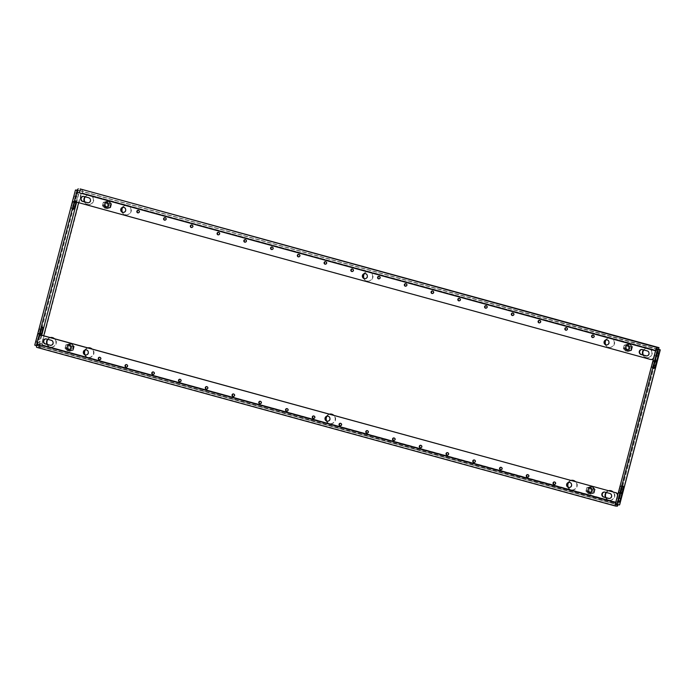 <?xml version="1.0" encoding="UTF-8"?>
<svg xmlns="http://www.w3.org/2000/svg" width="695" height="695" viewBox="0 0 695 695"><rect width="100%" height="100%" fill="white"/><g stroke="black" fill="none" stroke-linecap="round" stroke-linejoin="round"><path stroke-width="0.52" stroke-dasharray="3.48 2.61" d="M474.294 459.968A1.286 1.251 93.2 0 1 475.649 461.445A1.286 1.251 93.2 0 1 474.155 462.496M447.545 452.636A1.286 1.251 93.2 0 1 448.901 454.113A1.286 1.251 93.2 0 1 447.398 455.164M527.8 474.642A1.286 1.251 93.2 0 1 529.156 476.118A1.286 1.251 93.2 0 1 527.661 477.17M501.052 467.309A1.286 1.251 93.2 0 1 502.407 468.786A1.286 1.251 93.2 0 1 500.904 469.837M367.29 430.631A1.286 1.251 93.2 0 1 368.645 432.108A1.286 1.251 93.2 0 1 367.142 433.159M340.533 423.298A1.286 1.251 93.2 0 1 341.888 424.767A1.286 1.251 93.2 0 1 340.394 425.818M420.788 445.304A1.286 1.251 93.2 0 1 422.152 446.781A1.286 1.251 93.2 0 1 420.649 447.832M394.039 437.963A1.286 1.251 93.2 0 1 395.394 439.44A1.286 1.251 93.2 0 1 393.9 440.491M554.549 481.974A1.286 1.251 93.2 0 1 555.913 483.451A1.286 1.251 93.2 0 1 554.41 484.502M539.598 320.352A1.286 1.251 93.2 0 1 540.962 321.828A1.286 1.251 93.2 0 1 539.459 322.88M512.849 313.019A1.286 1.251 93.2 0 1 514.204 314.496A1.286 1.251 93.2 0 1 512.71 315.547M593.104 335.025A1.286 1.251 93.2 0 1 594.46 336.502A1.286 1.251 93.2 0 1 592.965 337.553M566.356 327.692A1.286 1.251 93.2 0 1 567.711 329.169A1.286 1.251 93.2 0 1 566.208 330.221M432.594 291.014A1.286 1.251 93.2 0 1 433.949 292.491A1.286 1.251 93.2 0 1 432.446 293.542M405.837 283.682A1.286 1.251 93.2 0 1 407.192 285.15A1.286 1.251 93.2 0 1 405.698 286.201M486.092 305.687A1.286 1.251 93.2 0 1 487.456 307.164A1.286 1.251 93.2 0 1 485.953 308.215M459.343 298.346A1.286 1.251 93.2 0 1 460.698 299.823A1.286 1.251 93.2 0 1 459.204 300.874M379.088 276.341A1.286 1.251 93.2 0 1 380.443 277.818A1.286 1.251 93.2 0 1 378.94 278.869M233.381 396.48A1.286 1.251 -86.8 0 0 234.884 395.429A1.286 1.251 -86.8 0 0 233.52 393.952M206.632 389.148A1.286 1.251 -86.8 0 0 208.126 388.097A1.286 1.251 -86.8 0 0 206.771 386.62M286.887 411.153A1.286 1.251 -86.8 0 0 288.39 410.102A1.286 1.251 -86.8 0 0 287.026 408.625M260.139 403.812A1.286 1.251 -86.8 0 0 261.633 402.761A1.286 1.251 -86.8 0 0 260.278 401.293M126.368 367.142A1.286 1.251 -86.8 0 0 127.871 366.091A1.286 1.251 -86.8 0 0 126.516 364.614M99.62 359.802A1.286 1.251 -86.8 0 0 101.123 358.75A1.286 1.251 -86.8 0 0 99.759 357.273M179.875 381.807A1.286 1.251 -86.8 0 0 181.378 380.756A1.286 1.251 -86.8 0 0 180.022 379.288M153.126 374.475A1.286 1.251 -86.8 0 0 154.629 373.423A1.286 1.251 -86.8 0 0 153.265 371.947M245.179 242.19A1.286 1.251 -86.8 0 0 246.682 241.139A1.286 1.251 -86.8 0 0 245.326 239.671M218.43 234.858A1.286 1.251 -86.8 0 0 219.933 233.807A1.286 1.251 -86.8 0 0 218.569 232.33M298.685 256.863A1.286 1.251 -86.8 0 0 300.188 255.812A1.286 1.251 -86.8 0 0 298.833 254.335M271.936 249.531A1.286 1.251 -86.8 0 0 273.43 248.48A1.286 1.251 -86.8 0 0 272.075 247.003M138.175 212.852A1.286 1.251 -86.8 0 0 139.669 211.801A1.286 1.251 -86.8 0 0 138.314 210.324M191.681 227.526A1.286 1.251 -86.8 0 0 193.175 226.474A1.286 1.251 -86.8 0 0 191.82 224.998M164.924 220.185A1.286 1.251 -86.8 0 0 166.426 219.134A1.286 1.251 -86.8 0 0 165.062 217.657M325.442 264.196A1.286 1.251 -86.8 0 0 326.937 263.144A1.286 1.251 -86.8 0 0 325.581 261.676M313.636 418.486A1.286 1.251 -86.8 0 0 315.139 417.434A1.286 1.251 -86.8 0 0 313.784 415.958M352.191 271.536A1.286 1.251 -86.8 0 0 353.694 270.485A1.286 1.251 -86.8 0 0 352.33 269.008M85.876 354.98A2.563 2.493 -86.8 0 0 88.639 353.069A2.563 2.493 -86.8 0 0 86.163 349.88M569.162 487.499A2.563 2.493 -86.8 0 0 571.924 485.579A2.563 2.493 -86.8 0 0 569.448 482.391M327.519 421.24A2.563 2.493 -86.8 0 0 330.281 419.32A2.563 2.493 -86.8 0 0 327.805 416.14M364.918 278.695A2.563 2.493 -86.8 0 0 367.655 276.853A2.563 2.493 -86.8 0 0 365.205 273.587M123.276 212.435A2.563 2.493 -86.8 0 0 126.012 210.594A2.563 2.493 -86.8 0 0 123.562 207.336M606.561 344.946A2.563 2.493 -86.8 0 0 609.298 343.104A2.563 2.493 -86.8 0 0 606.848 339.846M643.805 349.959A4.839 4.709 93.2 0 1 652.197 353.651A4.839 4.709 93.2 0 1 643.327 355.049M642.884 354.928A4.839 4.709 -86.8 0 0 651.806 353.633A4.839 4.709 -86.8 0 0 643.466 349.863M605.918 340.055A4.839 4.709 93.2 0 1 614.58 343.339A4.839 4.709 93.2 0 1 605.666 344.633M605.093 344.181A4.839 4.709 -86.8 0 0 614.189 343.313A4.839 4.709 -86.8 0 0 605.31 340.446M572.611 480.288A4.839 4.709 93.2 0 1 577.189 485.883A4.839 4.709 93.2 0 1 568.267 487.186M567.702 486.735A4.839 4.709 -86.8 0 0 576.476 486.986A4.839 4.709 -86.8 0 0 575.338 481.539M85.294 196.815A4.839 4.709 93.2 0 1 93.686 200.508A4.839 4.709 93.2 0 1 84.807 201.906M84.364 201.785A4.839 4.709 -86.8 0 0 93.286 200.49A4.839 4.709 -86.8 0 0 84.955 196.728M122.633 207.544A4.839 4.709 93.2 0 1 131.294 210.828A4.839 4.709 93.2 0 1 122.381 212.123M121.807 211.671A4.839 4.709 -86.8 0 0 130.903 210.802A4.839 4.709 -86.8 0 0 122.016 207.927M89.325 347.769A4.839 4.709 93.2 0 1 93.903 353.373A4.839 4.709 93.2 0 1 84.981 354.676M84.416 354.215A4.839 4.709 -86.8 0 0 93.191 354.476A4.839 4.709 -86.8 0 0 92.053 349.029M364.276 273.795A4.839 4.709 93.2 0 1 372.937 277.079A4.839 4.709 93.2 0 1 364.024 278.382M363.45 277.922A4.839 4.709 -86.8 0 0 372.546 277.062A4.839 4.709 -86.8 0 0 363.659 274.186M610.227 490.601A4.839 4.709 93.2 0 1 614.797 496.204A4.839 4.709 93.2 0 1 605.927 497.603M605.484 497.481A4.839 4.709 -86.8 0 0 614.093 497.299A4.839 4.709 -86.8 0 0 612.955 491.86M330.968 414.029A4.839 4.709 93.2 0 1 335.546 419.632A4.839 4.709 93.2 0 1 326.624 420.927M326.059 420.475A4.839 4.709 -86.8 0 0 334.834 420.727A4.839 4.709 -86.8 0 0 333.696 415.289M51.708 337.457A4.839 4.709 93.2 0 1 56.286 343.061A4.839 4.709 93.2 0 1 47.416 344.459M46.973 344.338A4.839 4.709 -86.8 0 0 55.574 344.164A4.839 4.709 -86.8 0 0 54.445 338.717M34.75 345.163L38.364 344.911C38.355 343.356 39.58 342.974 42.03 343.764L41.639 343.747A1.711 1.659 93.2 0 1 42.239 344.824C41.978 346.014 41.17 346.31 39.815 345.728L37.156 345.693L37.209 344.025L616.057 502.737L617.438 496.108M609.185 498.471A2.563 2.493 -86.8 0 0 611.947 496.551A2.563 2.493 -86.8 0 0 610.175 493.45L605.362 492.13A2.563 2.493 -86.8 0 0 604.659 492.051M50.674 345.328A2.563 2.493 -86.8 0 0 53.428 343.408A2.563 2.493 -86.8 0 0 51.665 340.315L46.843 338.995A2.563 2.493 -86.8 0 0 46.139 338.908M38.546 337.396L37.209 344.025M38.946 337.414A2.849 2.771 93.2 0 1 41.778 335.303M617.803 494.701A2.849 2.771 93.2 0 1 617.794 496.134M653.821 357.412L655.906 350.827L77.067 192.115L74.938 198.701M646.585 355.918A2.563 2.493 -86.8 0 0 649.321 354.076A2.563 2.493 -86.8 0 0 647.575 350.906L642.762 349.585A2.563 2.493 -86.8 0 0 642.05 349.498M88.065 202.784A2.563 2.493 -86.8 0 0 90.81 200.942A2.563 2.493 -86.8 0 0 89.056 197.762L84.243 196.442A2.563 2.493 -86.8 0 0 83.539 196.355M103.955 205.85L106.5 208.474L109.992 207.51L110.939 203.922L108.385 201.298L104.893 202.262L103.955 205.85L105.284 202.28L108.785 201.315L111.33 203.939L110.392 207.536L106.9 208.5L104.346 205.876M67.493 344.807L66.555 348.404L69.109 351.027L72.601 350.063L73.54 346.466L70.986 343.843L67.493 344.807L71.385 343.869L73.939 346.492L72.992 350.08L69.5 351.044L66.946 348.421L67.893 344.833M630.895 350.341L631.842 346.744L629.288 344.121L625.795 345.085L624.848 348.682L627.403 351.305L631.295 350.358L627.802 351.322L625.248 348.699L626.186 345.111L629.687 344.147L632.233 346.77L631.295 350.358M594.442 489.297L591.888 486.674L588.396 487.638L587.457 491.226L590.003 493.85L593.504 492.885L594.842 489.315L593.895 492.911L590.403 493.876L587.848 491.252L588.795 487.664L592.288 486.691L594.842 489.315M608.724 490.696A4.839 4.709 -86.8 0 0 606.075 492.416M571.116 480.384A4.839 4.709 -86.8 0 0 567.911 482.99M329.473 414.124A4.839 4.709 -86.8 0 0 326.268 416.739M87.831 347.874A4.839 4.709 -86.8 0 0 84.625 350.48M50.214 337.553A4.839 4.709 -86.8 0 0 47.555 339.273M660.215 349.793L658.374 351.896L656.758 351.401A1.711 1.659 93.2 0 1 656.158 350.323L656.984 348.325L658.764 347.987L658.191 349.403L80.412 190.977C81.871 191.142 82.427 191.794 82.088 192.915A1.711 1.659 93.2 0 1 81.046 193.549L79.769 193.227L78.778 190.864L79.968 191.229L79.69 190.621L77.197 190.482M80.985 189.57L80.412 190.977L79.734 190.586L80.168 188.936L80.985 189.57C82.514 189.526 83.018 190.647 82.479 192.941A1.711 1.659 93.2 0 1 81.437 193.566L42.03 343.764A1.711 1.659 93.2 0 1 42.63 344.85C41.961 347.179 40.97 347.952 39.641 347.161L38.59 347.448L617.429 506.168L616.065 504.353L616.309 502.233A1.711 1.659 93.2 0 1 617.351 501.599L618.324 501.66L617.351 501.599C618.42 501.738 618.646 502.502 618.037 503.892L617.916 504.483L615.275 504.335M606.414 492.512A4.839 4.709 93.2 0 1 608.959 490.757M568.527 482.608A4.839 4.709 93.2 0 1 571.342 480.445M326.885 416.348A4.839 4.709 93.2 0 1 329.699 414.194M85.233 350.089A4.839 4.709 93.2 0 1 88.056 347.934M47.894 339.368A4.839 4.709 93.2 0 1 50.448 337.622M617.421 505.578L617.594 504.144L615.978 503.102L616.309 502.233L42.239 344.824L616.7 502.25A1.711 1.659 93.2 0 1 617.742 501.625L657.149 351.427A1.711 1.659 93.2 0 1 656.549 350.349L82.088 192.915L656.158 350.323L656.984 348.325M38.364 344.911L39.554 345.276C39.737 343.782 40.432 343.269 41.639 343.747L43.733 335.781M78.648 202.671L81.046 193.549L79.769 193.227M81.046 193.549C79.76 193.401 79.395 192.628 79.968 191.229M78.778 190.864L78.083 190.178L79.69 190.621L76.676 202.115M77.336 190.135L78.083 190.178L37.382 345.311L38.99 345.745L39.554 345.276M41.205 335.277L40.128 339.386A3.701 0.843 -74.7 0 1 38.286 342.913A3.701 0.843 -74.7 0 1 38.407 339.29L39.233 336.154M74.921 200.125L75.79 196.824A3.701 0.843 -74.7 0 1 77.623 193.297A3.701 0.843 -74.7 0 1 77.501 196.92L76.198 201.88M41.735 335.303L38.99 345.745L36.496 345.606M39.259 336.128L38.52 338.952A3.701 0.843 -74.7 0 1 36.687 342.47A3.701 0.843 -74.7 0 1 36.809 338.856L39.389 329.508A3.136 0.712 -74.7 0 1 40.944 326.52A3.136 0.712 -74.7 0 1 40.84 329.586L39.771 334.191M74.539 201.585L73.314 205.824A3.136 0.712 -74.7 0 1 71.759 208.813A3.136 0.712 -74.7 0 1 71.863 205.746L74.183 196.381A3.701 0.843 -74.7 0 1 76.016 192.863A3.701 0.843 -74.7 0 1 75.894 196.477L74.93 200.16M39.641 347.161L39.815 345.728M36.739 347.344L38.59 347.448L39.016 345.797L617.594 504.144M617.786 504.831L37.174 345.693M660.033 350.237L658.452 349.846C658.304 351.349 657.739 351.87 656.758 351.401L617.351 501.599M658.374 351.896L656.758 351.401M617.742 501.625C619.836 502.059 620.461 502.954 619.619 504.283L618.037 503.892L658.608 349.35M619.619 504.283L619.514 504.926L617.916 504.483M618.863 498.784A3.701 0.843 -74.7 0 1 617.212 501.651A3.701 0.843 -74.7 0 1 617.334 498.028L619.923 488.681A3.136 0.712 -74.7 0 1 621.469 485.701A3.136 0.712 -74.7 0 1 621.373 488.759L620.296 493.363M655.064 360.757L653.839 365.005A3.136 0.712 -74.7 0 1 652.284 367.985A3.136 0.712 -74.7 0 1 652.388 364.918L654.707 355.562A3.701 0.843 -74.7 0 1 656.549 352.035A3.701 0.843 -74.7 0 1 656.506 355.345M656.158 350.323C656.202 349.125 656.879 348.812 658.191 349.403L657.922 349.316M79.734 190.586L656.74 349.203M615.431 503.753A3.414 0.773 105.3 0 0 615.336 504.353M616.057 502.737L616.022 504.414M77.067 192.115L77.892 190.491M656.037 349.211A3.414 0.773 105.3 0 0 655.828 349.776M656.636 349.246L655.906 350.827M76.884 202.184L77.284 202.202A2.849 2.771 93.2 0 1 75.329 198.718M77.284 202.202L650.381 359.428M654.177 357.439A2.849 2.771 93.2 0 1 653.491 358.681M651.345 359.55A2.849 2.771 93.2 0 1 650.781 359.454M107.69 204.191A2.276 2.215 -86.8 0 0 104.98 202.584A2.276 2.215 -86.8 0 0 103.407 205.373A2.276 2.215 -86.8 0 0 106.118 206.98A2.276 2.215 -86.8 0 0 107.69 204.191M107.447 204.278A1.937 1.885 -86.8 0 0 105.736 202.853A1.937 1.885 -86.8 0 0 103.807 205.286A1.937 1.885 -86.8 0 0 105.518 206.719A1.937 1.885 -86.8 0 0 107.447 204.278M108.489 204.339A1.937 1.885 -86.8 0 0 106.778 202.905A1.937 1.885 -86.8 0 0 104.841 205.346A1.937 1.885 -86.8 0 0 106.561 206.78A1.937 1.885 -86.8 0 0 108.489 204.339M105.64 205.546A2.424 2.354 93.2 0 1 108.055 202.497A2.424 2.354 93.2 0 1 110.192 204.287A2.424 2.354 93.2 0 1 107.786 207.327A2.424 2.354 93.2 0 1 105.64 205.546M104.459 205.477A2.424 2.354 93.2 0 1 106.865 202.427A2.424 2.354 93.2 0 1 109.011 204.217A2.424 2.354 93.2 0 1 106.596 207.266A2.424 2.354 93.2 0 1 104.459 205.477M102.764 205.546A2.962 2.876 -86.8 0 0 106.283 207.64A2.962 2.876 -86.8 0 0 108.333 204.009A2.962 2.876 -86.8 0 0 104.806 201.924A2.962 2.876 -86.8 0 0 102.764 205.546M102.408 205.737L103.329 202.236L106.726 201.298L109.211 203.852L108.298 207.345L104.893 208.291L102.408 205.737L104.441 205.85L106.926 208.404L110.323 207.466L111.243 203.965L108.759 201.411L105.353 202.358L104.441 205.85M110.627 207.701L111.626 203.887L108.915 201.098L105.206 202.123L104.207 205.937L106.917 208.726L110.627 207.701L111.626 203.887M111.548 203.878L108.915 201.098M108.837 201.098L105.206 202.123M105.127 202.123L104.207 205.937M104.128 205.937L106.917 208.726M106.839 208.717L110.548 207.692M103.329 202.236L105.353 202.358M104.893 208.291L106.926 208.404M108.298 207.345L110.323 207.466M109.211 203.852L111.243 203.965M106.726 201.298L108.759 201.411M628.593 347.014A2.276 2.215 -86.8 0 0 625.874 345.406A2.276 2.215 -86.8 0 0 624.301 348.195A2.276 2.215 -86.8 0 0 627.02 349.802A2.276 2.215 -86.8 0 0 628.593 347.014M628.35 347.109A1.937 1.885 -86.8 0 0 626.638 345.676A1.937 1.885 -86.8 0 0 624.709 348.117A1.937 1.885 -86.8 0 0 626.421 349.542A1.937 1.885 -86.8 0 0 628.35 347.109M629.383 347.161A1.937 1.885 -86.8 0 0 627.672 345.736A1.937 1.885 -86.8 0 0 625.743 348.169A1.937 1.885 -86.8 0 0 627.455 349.602A1.937 1.885 -86.8 0 0 629.383 347.161M626.543 348.369A2.424 2.354 93.2 0 1 628.958 345.319A2.424 2.354 93.2 0 1 631.095 347.109A2.424 2.354 93.2 0 1 628.688 350.158A2.424 2.354 93.2 0 1 626.543 348.369M625.361 348.299A2.424 2.354 93.2 0 1 627.767 345.259A2.424 2.354 93.2 0 1 629.913 347.04A2.424 2.354 93.2 0 1 627.498 350.089A2.424 2.354 93.2 0 1 625.361 348.299M623.667 348.377A2.962 2.876 -86.8 0 0 627.185 350.462A2.962 2.876 -86.8 0 0 629.227 346.84A2.962 2.876 -86.8 0 0 625.709 344.746A2.962 2.876 -86.8 0 0 623.667 348.377M623.311 348.56L624.223 345.067L627.628 344.129L630.113 346.683L629.192 350.176L625.795 351.114L623.311 348.56L625.344 348.673L627.828 351.227L631.225 350.289L632.146 346.796L629.661 344.242L626.256 345.18L625.344 348.673M631.529 350.523L632.528 346.709L629.818 343.929L626.108 344.955L625.109 348.768L627.82 351.548L631.529 350.523L632.528 346.709M632.45 346.709L629.818 343.929M629.74 343.921L626.108 344.955M626.03 344.946L625.109 348.768M625.031 348.76L627.82 351.548M627.741 351.548L631.451 350.523M624.223 345.067L626.256 345.18M625.795 351.114L627.828 351.227M629.192 350.176L631.225 350.289M630.113 346.683L632.146 346.796M627.628 344.129L629.661 344.242M591.193 489.567A2.276 2.215 -86.8 0 0 588.483 487.959A2.276 2.215 -86.8 0 0 586.91 490.748A2.276 2.215 -86.8 0 0 589.621 492.355A2.276 2.215 -86.8 0 0 591.193 489.567M590.95 489.654A1.937 1.885 -86.8 0 0 589.238 488.229A1.937 1.885 -86.8 0 0 587.31 490.661A1.937 1.885 -86.8 0 0 589.021 492.095A1.937 1.885 -86.8 0 0 590.95 489.654M591.992 489.714A1.937 1.885 -86.8 0 0 590.281 488.281A1.937 1.885 -86.8 0 0 588.352 490.722A1.937 1.885 -86.8 0 0 590.064 492.156A1.937 1.885 -86.8 0 0 591.992 489.714M589.143 490.922A2.424 2.354 93.2 0 1 591.558 487.873A2.424 2.354 93.2 0 1 593.695 489.662A2.424 2.354 93.2 0 1 591.289 492.703A2.424 2.354 93.2 0 1 589.143 490.922M587.961 490.852A2.424 2.354 93.2 0 1 590.376 487.803A2.424 2.354 93.2 0 1 592.514 489.593A2.424 2.354 93.2 0 1 590.098 492.642A2.424 2.354 93.2 0 1 587.961 490.852M586.267 490.922A2.962 2.876 -86.8 0 0 589.794 493.016A2.962 2.876 -86.8 0 0 591.836 489.384A2.962 2.876 -86.8 0 0 588.309 487.299A2.962 2.876 -86.8 0 0 586.267 490.922M585.911 491.113L586.832 487.612L590.229 486.674L592.713 489.228L591.801 492.729L588.396 493.667L585.911 491.113L587.944 491.226L590.429 493.78L593.825 492.842L594.746 489.341L592.262 486.787L588.856 487.734L587.944 491.226M594.129 493.076L595.137 489.263L592.427 486.474L588.717 487.499L587.709 491.313L590.42 494.102L594.129 493.076L595.137 489.263M595.05 489.254L592.427 486.474M592.349 486.474L588.717 487.499M588.63 487.499L587.709 491.313M587.631 491.313L590.42 494.102M590.342 494.102L594.051 493.068M586.832 487.612L588.856 487.734M588.396 493.667L590.429 493.78M591.801 492.729L593.825 492.842M592.713 489.228L594.746 489.341M590.229 486.674L592.262 486.787M70.291 346.736A2.276 2.215 -86.8 0 0 67.58 345.128A2.276 2.215 -86.8 0 0 66.008 347.917A2.276 2.215 -86.8 0 0 68.718 349.524A2.276 2.215 -86.8 0 0 70.291 346.736M70.047 346.831A1.937 1.885 -86.8 0 0 68.336 345.398A1.937 1.885 -86.8 0 0 66.407 347.839A1.937 1.885 -86.8 0 0 68.119 349.264A1.937 1.885 -86.8 0 0 70.047 346.831M71.09 346.892A1.937 1.885 -86.8 0 0 69.378 345.458A1.937 1.885 -86.8 0 0 67.45 347.891A1.937 1.885 -86.8 0 0 69.161 349.324A1.937 1.885 -86.8 0 0 71.09 346.892M68.249 348.091A2.424 2.354 93.2 0 1 70.655 345.041A2.424 2.354 93.2 0 1 72.801 346.831A2.424 2.354 93.2 0 1 70.386 349.88A2.424 2.354 93.2 0 1 68.249 348.091M67.059 348.021A2.424 2.354 93.2 0 1 69.474 344.981A2.424 2.354 93.2 0 1 71.611 346.762A2.424 2.354 93.2 0 1 69.196 349.811A2.424 2.354 93.2 0 1 67.059 348.021M65.365 348.099A2.962 2.876 -86.8 0 0 68.892 350.184A2.962 2.876 -86.8 0 0 70.933 346.562A2.962 2.876 -86.8 0 0 67.406 344.468A2.962 2.876 -86.8 0 0 65.365 348.099M65.009 348.282L65.929 344.79L69.326 343.851L71.811 346.405L70.899 349.898L67.493 350.836L65.009 348.282L67.041 348.395L69.526 350.949L72.923 350.011L73.844 346.518L71.359 343.964L67.962 344.902L67.041 348.395M73.236 350.245L74.235 346.431L71.524 343.651L67.815 344.677L66.816 348.49L69.517 351.279L73.236 350.245L74.235 346.431M74.157 346.431L71.524 343.651M71.446 343.643L67.815 344.677M67.736 344.668L66.816 348.49M66.729 348.482L69.517 351.279M69.439 351.27L73.149 350.245M65.929 344.79L67.962 344.902M67.493 350.836L69.526 350.949M70.899 349.898L72.923 350.011M71.811 346.405L73.844 346.518M69.326 343.851L71.359 343.964M653.995 365.362L652.388 364.918M654.933 361.782L653.326 361.348M654.985 361.304L653.387 360.861M655.046 360.827L653.439 360.384M656.315 355.996L654.707 355.562M620.583 492.694L618.984 492.26M620.392 493.172L618.793 492.729M621.521 489.124L619.923 488.681M618.941 498.471L617.334 498.028M620.201 493.641L618.602 493.207M77.501 196.92L75.894 196.477M74.521 201.646L72.914 201.211M74.461 202.132L72.853 201.689M74.4 202.61L72.801 202.167M73.462 206.189L71.863 205.746M75.79 196.824L74.183 196.381M39.867 333.991L38.26 333.557M39.676 334.469L38.069 334.026M40.128 339.386L38.52 338.952M40.996 329.943L39.389 329.508M40.058 333.522L38.451 333.079M38.407 339.29L36.809 338.856M80.855 193.584L81.315 193.566M615.978 503.102L616.065 504.353M618.02 504.24L658.599 349.585M658.556 349.298L79.803 190.604M37.156 345.693L616.005 504.405M653.891 368.428L652.284 367.985M658.148 352.478L656.549 352.035M623.076 486.144L621.469 485.701M618.819 502.085L617.212 501.651M73.357 209.247L71.759 208.813M77.623 193.297L76.016 192.863M42.551 326.963L40.944 326.52M38.286 342.913L36.687 342.47M106.778 202.905L105.736 202.853M106.865 202.427L108.055 202.497M106.596 207.266L107.786 207.327M106.561 206.78L105.518 206.719M627.672 345.736L626.638 345.676M627.767 345.259L628.958 345.319M627.498 350.089L628.688 350.158M627.455 349.602L626.421 349.542M590.281 488.281L589.238 488.229M590.376 487.803L591.558 487.873M590.098 492.642L591.289 492.703M590.064 492.156L589.021 492.095M69.378 345.458L68.336 345.398M69.474 344.981L70.655 345.041M69.196 349.811L70.386 349.88M69.161 349.324L68.119 349.264"/><path stroke-width="1.04" d="M474.355 459.986A1.286 1.251 93.2 0 1 473.955 462.505A1.286 1.251 93.2 0 1 472.8 461.02A1.286 1.251 93.2 0 1 474.355 459.986M474.155 462.496A1.286 1.251 93.2 0 1 474.294 459.968M447.597 452.654A1.286 1.251 93.2 0 1 447.206 455.164A1.286 1.251 93.2 0 1 446.042 453.687A1.286 1.251 93.2 0 1 447.597 452.654M447.398 455.164A1.286 1.251 93.2 0 1 447.545 452.636M527.853 474.659A1.286 1.251 93.2 0 1 527.462 477.178A1.286 1.251 93.2 0 1 526.297 475.693A1.286 1.251 93.2 0 1 527.853 474.659M527.661 477.17A1.286 1.251 93.2 0 1 527.8 474.642M501.104 467.318A1.286 1.251 93.2 0 1 500.704 469.837A1.286 1.251 93.2 0 1 499.549 468.361A1.286 1.251 93.2 0 1 501.104 467.318M500.904 469.837A1.286 1.251 93.2 0 1 501.052 467.309M367.342 430.648A1.286 1.251 93.2 0 1 366.943 433.159A1.286 1.251 93.2 0 1 365.787 431.682A1.286 1.251 93.2 0 1 367.342 430.648M367.142 433.159A1.286 1.251 93.2 0 1 367.29 430.631M340.593 423.307A1.286 1.251 93.2 0 1 340.194 425.827A1.286 1.251 93.2 0 1 339.038 424.35A1.286 1.251 93.2 0 1 340.593 423.307M340.394 425.818A1.286 1.251 93.2 0 1 340.533 423.298M420.849 445.313A1.286 1.251 93.2 0 1 420.449 447.832A1.286 1.251 93.2 0 1 419.293 446.355A1.286 1.251 93.2 0 1 420.849 445.313M420.649 447.832A1.286 1.251 93.2 0 1 420.788 445.304M394.091 437.98A1.286 1.251 93.2 0 1 393.7 440.5A1.286 1.251 93.2 0 1 392.536 439.014A1.286 1.251 93.2 0 1 394.091 437.98M393.9 440.491A1.286 1.251 93.2 0 1 394.039 437.963M554.61 481.991A1.286 1.251 93.2 0 1 554.21 484.511A1.286 1.251 93.2 0 1 553.055 483.025A1.286 1.251 93.2 0 1 554.61 481.991M554.41 484.502A1.286 1.251 93.2 0 1 554.549 481.974M539.659 320.369A1.286 1.251 93.2 0 1 539.259 322.888A1.286 1.251 93.2 0 1 538.104 321.403A1.286 1.251 93.2 0 1 539.659 320.369M539.459 322.88A1.286 1.251 93.2 0 1 539.598 320.352M512.901 313.037A1.286 1.251 93.2 0 1 512.51 315.547A1.286 1.251 93.2 0 1 511.346 314.07A1.286 1.251 93.2 0 1 512.901 313.037M512.71 315.547A1.286 1.251 93.2 0 1 512.849 313.019M593.165 335.042A1.286 1.251 93.2 0 1 592.766 337.562A1.286 1.251 93.2 0 1 591.601 336.076A1.286 1.251 93.2 0 1 593.165 335.042M592.965 337.553A1.286 1.251 93.2 0 1 593.104 335.025M566.408 327.701A1.286 1.251 93.2 0 1 566.008 330.221A1.286 1.251 93.2 0 1 564.853 328.744A1.286 1.251 93.2 0 1 566.408 327.701M566.208 330.221A1.286 1.251 93.2 0 1 566.356 327.692M432.646 291.031A1.286 1.251 93.2 0 1 432.247 293.542A1.286 1.251 93.2 0 1 431.091 292.065A1.286 1.251 93.2 0 1 432.646 291.031M432.446 293.542A1.286 1.251 93.2 0 1 432.594 291.014M405.897 283.69A1.286 1.251 93.2 0 1 405.498 286.21A1.286 1.251 93.2 0 1 404.342 284.733A1.286 1.251 93.2 0 1 405.897 283.69M405.698 286.201A1.286 1.251 93.2 0 1 405.837 283.682M486.153 305.696A1.286 1.251 93.2 0 1 485.753 308.215A1.286 1.251 93.2 0 1 484.597 306.738A1.286 1.251 93.2 0 1 486.153 305.696M485.953 308.215A1.286 1.251 93.2 0 1 486.092 305.687M459.395 298.363A1.286 1.251 93.2 0 1 459.004 300.883A1.286 1.251 93.2 0 1 457.84 299.397A1.286 1.251 93.2 0 1 459.395 298.363M459.204 300.874A1.286 1.251 93.2 0 1 459.343 298.346M379.14 276.358A1.286 1.251 93.2 0 1 378.749 278.877A1.286 1.251 93.2 0 1 377.585 277.392A1.286 1.251 93.2 0 1 379.14 276.358M378.94 278.869A1.286 1.251 93.2 0 1 379.088 276.341M232.929 396.445A1.286 1.251 -86.8 0 0 234.484 395.412A1.286 1.251 -86.8 0 0 233.329 393.926A1.286 1.251 -86.8 0 0 232.929 396.445M233.52 393.952A1.286 1.251 -86.8 0 0 233.381 396.48M206.18 389.113A1.286 1.251 -86.8 0 0 207.736 388.071A1.286 1.251 -86.8 0 0 206.571 386.594A1.286 1.251 -86.8 0 0 206.18 389.113M206.771 386.62A1.286 1.251 -86.8 0 0 206.632 389.148M286.436 411.119A1.286 1.251 -86.8 0 0 287.991 410.076A1.286 1.251 -86.8 0 0 286.835 408.599A1.286 1.251 -86.8 0 0 286.436 411.119M287.026 408.625A1.286 1.251 -86.8 0 0 286.887 411.153M259.687 403.778A1.286 1.251 -86.8 0 0 261.242 402.744A1.286 1.251 -86.8 0 0 260.078 401.258A1.286 1.251 -86.8 0 0 259.687 403.778M260.278 401.293A1.286 1.251 -86.8 0 0 260.139 403.812M125.917 367.108A1.286 1.251 -86.8 0 0 127.48 366.065A1.286 1.251 -86.8 0 0 126.316 364.588A1.286 1.251 -86.8 0 0 125.917 367.108M126.516 364.614A1.286 1.251 -86.8 0 0 126.368 367.142M99.168 359.767A1.286 1.251 -86.8 0 0 100.723 358.733A1.286 1.251 -86.8 0 0 99.567 357.247A1.286 1.251 -86.8 0 0 99.168 359.767M99.759 357.273A1.286 1.251 -86.8 0 0 99.62 359.802M179.423 381.772A1.286 1.251 -86.8 0 0 180.978 380.738A1.286 1.251 -86.8 0 0 179.823 379.253A1.286 1.251 -86.8 0 0 179.423 381.772M180.022 379.288A1.286 1.251 -86.8 0 0 179.875 381.807M152.674 374.44A1.286 1.251 -86.8 0 0 154.229 373.397A1.286 1.251 -86.8 0 0 153.074 371.921A1.286 1.251 -86.8 0 0 152.674 374.44M153.265 371.947A1.286 1.251 -86.8 0 0 153.126 374.475M244.727 242.155A1.286 1.251 -86.8 0 0 246.282 241.122A1.286 1.251 -86.8 0 0 245.127 239.636A1.286 1.251 -86.8 0 0 244.727 242.155M245.326 239.671A1.286 1.251 -86.8 0 0 245.179 242.19M217.978 234.823A1.286 1.251 -86.8 0 0 219.533 233.781A1.286 1.251 -86.8 0 0 218.378 232.304A1.286 1.251 -86.8 0 0 217.978 234.823M218.569 232.33A1.286 1.251 -86.8 0 0 218.43 234.858M298.233 256.829A1.286 1.251 -86.8 0 0 299.788 255.795A1.286 1.251 -86.8 0 0 298.633 254.309A1.286 1.251 -86.8 0 0 298.233 256.829M298.833 254.335A1.286 1.251 -86.8 0 0 298.685 256.863M271.484 249.496A1.286 1.251 -86.8 0 0 273.039 248.454A1.286 1.251 -86.8 0 0 271.875 246.977A1.286 1.251 -86.8 0 0 271.484 249.496M272.075 247.003A1.286 1.251 -86.8 0 0 271.936 249.531M137.723 212.818A1.286 1.251 -86.8 0 0 139.278 211.775A1.286 1.251 -86.8 0 0 138.114 210.298A1.286 1.251 -86.8 0 0 137.723 212.818M138.314 210.324A1.286 1.251 -86.8 0 0 138.175 212.852M191.229 227.491A1.286 1.251 -86.8 0 0 192.784 226.448A1.286 1.251 -86.8 0 0 191.62 224.971A1.286 1.251 -86.8 0 0 191.229 227.491M191.82 224.998A1.286 1.251 -86.8 0 0 191.681 227.526M164.472 220.15A1.286 1.251 -86.8 0 0 166.027 219.116A1.286 1.251 -86.8 0 0 164.871 217.631A1.286 1.251 -86.8 0 0 164.472 220.15M165.062 217.657A1.286 1.251 -86.8 0 0 164.924 220.185M324.991 264.161A1.286 1.251 -86.8 0 0 326.546 263.127A1.286 1.251 -86.8 0 0 325.382 261.641A1.286 1.251 -86.8 0 0 324.991 264.161M325.581 261.676A1.286 1.251 -86.8 0 0 325.442 264.196M313.184 418.451A1.286 1.251 -86.8 0 0 314.739 417.417A1.286 1.251 -86.8 0 0 313.584 415.931A1.286 1.251 -86.8 0 0 313.184 418.451M313.784 415.958A1.286 1.251 -86.8 0 0 313.636 418.486M351.74 271.502A1.286 1.251 -86.8 0 0 353.295 270.459A1.286 1.251 -86.8 0 0 352.139 268.982A1.286 1.251 -86.8 0 0 351.74 271.502M352.33 269.008A1.286 1.251 -86.8 0 0 352.191 271.536M85.172 354.902A2.563 2.493 -86.8 0 0 88.282 352.825A2.563 2.493 -86.8 0 0 85.963 349.863A2.563 2.493 -86.8 0 0 85.172 354.902M86.163 349.88A2.563 2.493 -86.8 0 0 85.876 354.98M568.458 487.412A2.563 2.493 -86.8 0 0 571.568 485.336A2.563 2.493 -86.8 0 0 569.257 482.373A2.563 2.493 -86.8 0 0 568.458 487.412M569.448 482.391A2.563 2.493 -86.8 0 0 569.162 487.499M326.815 421.153A2.563 2.493 -86.8 0 0 329.925 419.076A2.563 2.493 -86.8 0 0 327.614 416.123A2.563 2.493 -86.8 0 0 326.815 421.153M327.805 416.14A2.563 2.493 -86.8 0 0 327.519 421.24M364.215 278.608A2.563 2.493 -86.8 0 0 367.325 276.532A2.563 2.493 -86.8 0 0 365.005 273.569A2.563 2.493 -86.8 0 0 364.215 278.608M365.205 273.587A2.563 2.493 -86.8 0 0 364.918 278.695M122.572 212.349A2.563 2.493 -86.8 0 0 125.682 210.272A2.563 2.493 -86.8 0 0 123.362 207.31A2.563 2.493 -86.8 0 0 122.572 212.349M123.562 207.336A2.563 2.493 -86.8 0 0 123.276 212.435M605.858 344.859A2.563 2.493 -86.8 0 0 608.968 342.791A2.563 2.493 -86.8 0 0 606.648 339.829A2.563 2.493 -86.8 0 0 605.858 344.859M606.848 339.846A2.563 2.493 -86.8 0 0 606.561 344.946M575.338 481.539A4.839 4.709 -86.8 0 0 571.116 480.384M92.053 349.029A4.839 4.709 -86.8 0 0 87.831 347.874M612.955 491.86A4.839 4.709 -86.8 0 0 608.724 490.696M333.696 415.289A4.839 4.709 -86.8 0 0 329.473 414.124M54.445 338.717A4.839 4.709 -86.8 0 0 50.214 337.553M604.659 492.051A2.563 2.493 -86.8 0 0 604.059 497.09L608.881 498.411A2.563 2.493 -86.8 0 0 609.185 498.471M46.139 338.908A2.563 2.493 -86.8 0 0 45.549 343.947L50.361 345.267A2.563 2.493 -86.8 0 0 50.674 345.328M41.387 335.285L41.778 335.303A2.849 2.771 93.2 0 1 42.343 335.398L41.943 335.372A2.849 2.771 -86.8 0 0 38.546 337.396L36.818 343.999A3.414 0.773 -74.7 0 0 36.705 347.344L615.553 506.056A3.414 0.773 105.3 0 0 615.588 506.064L617.429 506.168L617.864 504.509M615.431 503.753A3.414 0.773 105.3 0 1 615.666 502.711L617.395 496.108A2.849 2.771 -86.8 0 0 615.44 492.625L42.343 335.398M615.84 492.642A2.849 2.771 93.2 0 1 617.803 494.701M642.05 349.498A2.563 2.493 -86.8 0 0 641.459 354.537L646.272 355.857A2.563 2.493 -86.8 0 0 646.585 355.918M83.539 196.355A2.563 2.493 -86.8 0 0 82.948 201.402L87.761 202.714A2.563 2.493 -86.8 0 0 88.065 202.784M606.075 492.416A4.839 4.709 -86.8 0 0 605.484 497.481M567.911 482.99A4.839 4.709 -86.8 0 0 567.702 486.735M326.268 416.739A4.839 4.709 -86.8 0 0 326.059 420.475M84.625 350.48A4.839 4.709 -86.8 0 0 84.416 354.215M47.555 339.273A4.839 4.709 -86.8 0 0 46.973 344.338M84.955 196.728A4.839 4.709 -86.8 0 0 84.364 201.785M122.016 207.927A4.839 4.709 -86.8 0 0 121.807 211.671M363.659 274.186A4.839 4.709 -86.8 0 0 363.45 277.922M605.31 340.446A4.839 4.709 -86.8 0 0 605.093 344.181M643.466 349.863A4.839 4.709 -86.8 0 0 642.884 354.928M643.327 355.049A4.839 4.709 93.2 0 1 643.805 349.959M605.927 497.603A4.839 4.709 93.2 0 1 606.414 492.512M608.959 490.757A4.839 4.709 93.2 0 1 610.227 490.601M568.267 487.186A4.839 4.709 93.2 0 1 568.527 482.608M571.342 480.445A4.839 4.709 93.2 0 1 572.611 480.288M326.624 420.927A4.839 4.709 93.2 0 1 326.885 416.348M329.699 414.194A4.839 4.709 93.2 0 1 330.968 414.029M84.981 354.676A4.839 4.709 93.2 0 1 85.233 350.089M88.056 347.934A4.839 4.709 93.2 0 1 89.325 347.769M47.416 344.459A4.839 4.709 93.2 0 1 47.894 339.368M50.448 337.622A4.839 4.709 93.2 0 1 51.708 337.457M84.807 201.906A4.839 4.709 93.2 0 1 85.294 196.815M122.381 212.123A4.839 4.709 93.2 0 1 122.633 207.544M364.024 278.382A4.839 4.709 93.2 0 1 364.276 273.795M605.666 344.633A4.839 4.709 93.2 0 1 605.918 340.055M77.197 190.482L36.357 345.597L34.75 345.163L75.451 190.03L77.336 190.135M77.049 190.473L75.451 190.03M39.233 336.154L40.996 329.943A3.136 0.712 -74.7 0 1 42.551 326.963A3.136 0.712 -74.7 0 1 42.447 330.029L41.205 335.277M76.198 201.88L74.912 206.267A3.136 0.712 -74.7 0 1 73.357 209.247A3.136 0.712 -74.7 0 1 73.462 206.189L74.921 200.125M39.771 334.191L39.259 336.128M74.93 200.16L74.539 201.585M619.619 504.283L619.514 504.926L616.882 504.779L657.583 349.646L655.976 349.203L615.275 504.335L616.882 504.779M660.033 350.237L660.215 349.793L658.608 349.35L655.976 349.203M620.296 493.363L619.045 498.124A3.701 0.843 -74.7 0 1 618.863 498.784M656.506 355.345A3.701 0.843 -74.7 0 1 656.419 355.658L655.064 360.757M618.941 498.471L621.521 489.124A3.136 0.712 -74.7 0 1 623.076 486.144A3.136 0.712 -74.7 0 1 622.972 489.202L620.652 498.567A3.701 0.843 -74.7 0 1 618.819 502.085A3.701 0.843 -74.7 0 1 618.941 498.471M656.758 360.922L655.446 365.44A3.136 0.712 -74.7 0 1 653.891 368.428A3.136 0.712 -74.7 0 1 653.995 365.362L656.315 355.996A3.701 0.843 -74.7 0 1 658.148 352.478A3.701 0.843 -74.7 0 1 658.026 356.092L656.758 360.922L655.159 360.479M619.514 504.926L660.215 349.793L657.583 349.646M656.662 349.246L658.191 349.403M659.008 347.648L80.168 188.936L659.016 347.656L658.582 349.307M659.016 347.656L657.175 347.552A3.414 0.773 105.3 0 0 656.037 349.211M80.168 188.936L657.175 347.552M615.336 504.353A3.414 0.773 105.3 0 0 615.553 506.056M615.518 506.038L36.739 347.344A3.414 0.773 -74.7 0 1 36.705 347.344M615.44 492.625L41.943 335.372M49.971 345.241A2.563 2.493 -86.8 0 0 53.081 343.174A2.563 2.493 -86.8 0 0 51.265 340.289L46.452 338.969A2.563 2.493 -86.8 0 0 43.342 341.045A2.563 2.493 -86.8 0 0 45.149 343.921L50.361 345.267M604.963 492.112A2.563 2.493 -86.8 0 0 601.853 494.188A2.563 2.493 -86.8 0 0 603.668 497.064L608.481 498.384A2.563 2.493 -86.8 0 0 611.591 496.308A2.563 2.493 -86.8 0 0 609.784 493.433L604.963 492.112M655.828 349.776A3.414 0.773 105.3 0 0 655.515 350.81L653.778 357.412A2.849 2.771 -86.8 0 1 650.381 359.428L76.884 202.184A2.849 2.771 -86.8 0 1 74.938 198.701L76.667 192.089A3.414 0.773 -74.7 0 1 78.326 188.832M653.491 358.681A2.849 2.771 93.2 0 1 651.345 359.55L650.946 359.524M642.362 349.559A2.563 2.493 -86.8 0 0 639.252 351.635A2.563 2.493 -86.8 0 0 641.059 354.519L645.881 355.84A2.563 2.493 -86.8 0 0 648.991 353.764A2.563 2.493 -86.8 0 0 647.175 350.879L642.362 349.559M87.362 202.697A2.563 2.493 -86.8 0 0 90.472 200.62A2.563 2.493 -86.8 0 0 88.665 197.745L83.852 196.424A2.563 2.493 -86.8 0 0 80.733 198.501A2.563 2.493 -86.8 0 0 82.549 201.376L87.761 202.714M43.733 335.781L78.648 202.671M76.676 202.115L41.735 335.303M615.666 502.711L36.818 343.999M76.667 192.089L655.515 350.81M655.446 365.44L654.073 365.066M656.384 361.869L654.985 361.487M658.026 356.092L656.419 355.658M656.575 361.391L655.011 360.966M622.972 489.202L621.608 488.828M622.034 492.781L620.661 492.399M621.973 493.259L620.539 492.859M621.921 493.737L620.322 493.302M620.652 498.567L619.045 498.124M76.042 202.219L74.487 201.793M75.851 202.688L74.461 202.306M75.859 201.646L74.626 201.307M74.912 206.267L73.54 205.894M41.387 334.564L39.797 334.13M41.448 334.087L40.006 333.687M41.509 333.6L40.136 333.226M42.447 330.029L41.075 329.647M619.679 504.674L660.25 350.019"/></g></svg>
